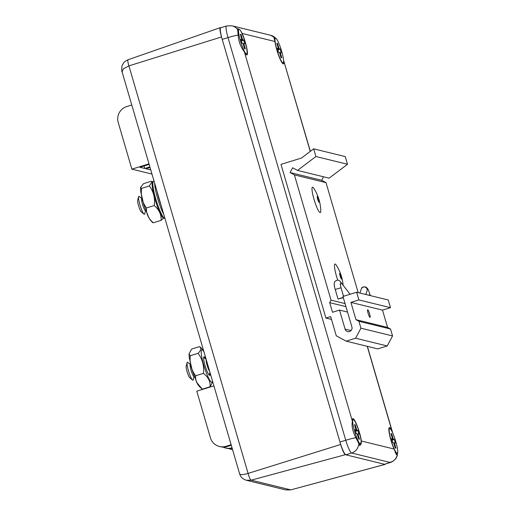 <?xml version="1.0" encoding="UTF-8"?>
<svg xmlns="http://www.w3.org/2000/svg" width="516" height="516" viewBox="0 0 516 516"><rect width="100%" height="100%" fill="white"/><g stroke="black" fill="none" stroke-linecap="round" stroke-linejoin="round"><path stroke-width="0.77" d="M397.752 451.635L397.197 455.944L395.817 458.64L393.14 461.227L384.697 464.277A12.765 2.025 -107.2 0 1 384.504 464.277L345.823 454.796A12.765 2.025 -107.2 0 1 339.973 442.038L222.228 39.384A12.765 2.025 -107.2 0 1 220.745 27.748L226.524 25.961A12.765 2.025 -107.2 0 0 228.007 37.597A10.21 0.955 -16.3 0 1 238.16 35.107L237.528 28.644L238.876 29.302M397.649 452.713L396.391 454.583L394.063 449.023A13.938 2.212 -107.2 0 1 389.677 435.298A13.938 2.212 -107.2 0 1 389.341 427.583A13.938 2.212 -107.2 0 1 389.561 427.577A13.938 2.212 -107.2 0 1 391.96 430.86L392.676 432.866M310.355 151.336L283.903 61.346A13.938 2.212 -107.2 0 1 283.419 63.861A13.938 2.212 -107.2 0 1 278.911 56.179A13.938 2.212 -107.2 0 1 274.893 41.486L274.015 37.584L275.363 38.242M240.901 31.276L242.21 33.475A13.938 2.212 -107.2 0 1 246.596 47.201A13.938 2.212 -107.2 0 1 246.932 54.922A13.938 2.212 -107.2 0 1 244.313 51.645C240.695 47.137 238.644 41.622 238.16 35.107M352.363 421.153A13.938 2.212 -107.2 0 1 352.854 418.637A13.938 2.212 -107.2 0 1 353.067 418.637A13.938 2.212 -107.2 0 1 357.582 426.9A13.938 2.212 -107.2 0 1 361.381 441.012L359.904 445.643L355.905 437.768C352.667 431.563 351.486 426.023 352.363 421.153L244.313 51.645M237.431 28.78A13.938 2.212 -107.2 0 1 238.482 29.805M245.887 53.787A13.938 2.212 -107.2 0 1 245.868 54.225M352.363 419.811A13.938 2.212 -107.2 0 1 352.628 420.159M360.033 444.147A13.938 2.212 -107.2 0 1 359.684 445.656M273.925 37.72A13.938 2.212 -107.2 0 1 274.97 38.745M282.375 62.733A13.938 2.212 -107.2 0 1 282.355 63.171M388.858 428.751A13.938 2.212 -107.2 0 1 389.122 429.106M396.527 453.087A13.938 2.212 -107.2 0 1 396.178 454.602M213.914 385.878L196.79 391.167L210.431 437.82A12.765 12.545 -76.2 0 0 226.04 446.295L231.123 444.728M231.284 445.276L227.117 446.559A12.765 12.545 103.8 0 1 220.513 446.759L219.435 446.495M151.981 174.079L131.87 169.151L118.229 122.505A12.765 12.545 -76.2 0 1 126.704 106.586L131.786 105.019M150.027 167.461L150.769 169.938L145.873 168.745L150.04 167.455M149.156 164.417L139.9 167.281L144.777 168.474L149.879 166.9M131.87 169.151L148.995 163.862M223.035 447.108A12.765 12.545 -76.2 0 0 232.013 447.778M229.001 448.572A12.765 12.545 -76.2 0 0 232.561 449.655M232.161 448.269A12.765 12.545 103.8 0 1 226.479 448.223L225.44 447.965M232.581 449.72A12.765 12.545 103.8 0 1 232.477 449.694L231.407 449.43M144.054 165.997L144.777 168.474M128.239 59.714C127.491 59.94 127.716 61.997 128.923 65.88L248.093 473.417C249.189 477.41 250.221 479.661 251.189 480.177L246.326 480.254C239.882 478.1 239.753 473.559 239.643 473.869L122.086 71.847C121.757 72.085 121.692 70.376 121.892 66.719C121.924 65.887 122.569 64.558 123.821 62.726C124.046 62.017 125.472 61.017 128.11 59.727L220.319 27.638A10.21 1.619 -107.2 0 1 220.487 27.632L220.835 27.716M385.375 464.065A10.21 1.619 -107.2 0 1 385.11 464.387A10.21 1.619 -107.2 0 1 384.955 464.387L345.365 454.686A10.21 1.619 -107.2 0 1 340.689 444.476L221.512 36.946A10.21 1.619 -107.2 0 1 220.319 27.638M345.365 454.686L251.189 480.177L290.785 489.877L385.11 464.387M221.512 36.946L128.923 65.88L123.447 68.751L122.086 71.847M340.689 444.476L248.093 473.417C242.397 475.004 239.585 475.017 239.656 473.443M384.955 464.387L290.785 489.877L285.716 489.91M212.727 381.814L210.102 386.755C210.489 381.472 208.258 377.009 203.414 373.365C204.246 365.857 202.459 359.175 198.067 353.325C201.137 350.287 201.582 348.068 199.408 346.662L191.63 349.068L189.004 353.937L190.288 355.724C189.456 363.238 191.236 369.92 195.635 375.771C195.248 381.053 197.48 385.51 202.324 389.154L197.035 382.846L192.32 370.675L189.275 357.704L189.004 353.937M198.067 353.325L190.288 355.724M203.801 351.299L200.866 347.539L199.408 346.662M203.414 373.365L195.635 375.771M210.102 386.755L202.324 389.154M212.444 380.853A16.976 2.69 -107.2 0 1 204.62 367.966A16.976 2.69 -107.2 0 1 202.588 350.119A16.976 2.69 -107.2 0 1 203.994 351.951M205.807 359.091A9.701 1.535 72.8 0 0 203.749 357.059A9.701 1.535 72.8 0 0 205.304 366.308A9.701 1.535 72.8 0 0 209.27 375.177A9.701 1.535 72.8 0 0 209.361 375.248A9.701 1.535 72.8 0 0 209.915 372.41M146.028 211.212L145.19 210.489A6.179 0.98 -107.2 0 1 142.545 204.426A6.179 0.98 -107.2 0 1 141.655 199.041L141.939 197.97M145.531 210.78L144.686 213.934A9.423 1.496 -107.2 0 1 143.99 214.153A9.423 1.496 -107.2 0 1 139.959 204.904A9.423 1.496 -107.2 0 1 138.598 196.693A9.423 1.496 -107.2 0 1 139.294 196.48L141.771 198.608M143.99 214.153L141.178 211.728A6.179 0.98 -107.2 0 1 138.533 205.665A6.179 0.98 -107.2 0 1 137.643 200.285L138.598 196.693M209.664 371.339A6.179 0.98 -107.2 0 1 206.774 364.103A6.179 0.98 -107.2 0 1 206.226 359.987L206.284 359.775M194.545 377.112L193.7 376.39A6.179 0.98 -107.2 0 1 190.714 369.063A6.179 0.98 -107.2 0 1 190.165 364.947L190.456 363.877M194.042 376.686L193.203 379.834A9.423 1.496 -107.2 0 1 192.5 380.053A9.423 1.496 -107.2 0 1 187.947 368.875A9.423 1.496 -107.2 0 1 187.115 362.6A9.423 1.496 -107.2 0 1 187.811 362.38L190.281 364.509M192.5 380.053L189.688 377.628A6.179 0.98 -107.2 0 1 186.702 370.301A6.179 0.98 -107.2 0 1 186.153 366.186L187.115 362.6M163.559 218.191L161.115 220.377C161.431 214.611 159.141 209.67 154.226 205.549C155.219 198.196 153.594 191.668 149.363 185.979L152.175 181.49L151.375 181.239L143.59 183.638L140.513 187.456L141.578 188.379C140.591 195.738 142.21 202.259 146.447 207.954C146.125 213.714 148.421 218.655 153.329 222.777L152.53 222.525L150.098 219.726L148.479 216.862L143.745 204.568L140.752 191.752L140.513 187.456M149.363 185.979L141.578 188.379M154.226 205.549L146.447 207.954M161.115 220.377L153.329 222.777M354.653 431.389A12.945 2.051 -107.2 0 1 352.944 419.74A12.945 2.051 -107.2 0 1 358.923 431.35A12.945 2.051 -107.2 0 1 360.536 444.315A12.945 2.051 -107.2 0 1 354.653 431.389M355.227 424.849L354.498 424.674L356.027 429.918L355.047 429.673L356.188 433.582L357.169 433.821L358.704 439.064L359.433 439.245L357.898 434.001L358.878 434.24L357.736 430.338L356.756 430.092L355.227 424.849L354.64 425.158M355.382 430.821L356.756 430.092M355.576 431.473L357.736 430.338M357.24 434.046L357.898 434.001M355.253 430.376L356.027 429.918M276.995 49.975A12.945 2.051 -107.2 0 1 275.292 38.326A12.945 2.051 -107.2 0 1 281.265 49.936A12.945 2.051 -107.2 0 1 282.878 62.9A12.945 2.051 -107.2 0 1 276.995 49.975M277.569 43.434L276.84 43.26L278.369 48.504L277.389 48.259L278.53 52.168L279.511 52.406L281.046 57.65L281.775 57.831L280.24 52.587L281.22 52.826L280.085 48.923L279.104 48.678L277.569 43.434L276.982 43.744M277.724 49.407L279.104 48.678M277.918 50.058L280.085 48.923M279.582 52.632L280.24 52.587M277.595 48.962L278.369 48.504M240.501 41.035A12.945 2.051 -107.2 0 1 238.798 29.38A12.945 2.051 -107.2 0 1 244.778 40.996A12.945 2.051 -107.2 0 1 246.39 53.954A12.945 2.051 -107.2 0 1 240.501 41.035M241.075 34.495L240.346 34.314L241.881 39.558L240.901 39.319L242.043 43.221L243.023 43.46L244.558 48.704L245.287 48.885L243.752 43.641L244.732 43.879L243.591 39.977L242.61 39.738L241.075 34.495L240.488 34.804M241.236 40.461L242.61 39.738M241.424 41.119L243.591 39.977M243.088 43.692L243.752 43.641M241.107 40.022L241.881 39.558M391.141 440.335A12.945 2.051 -107.2 0 1 389.438 428.68A12.945 2.051 -107.2 0 1 395.417 440.296A12.945 2.051 -107.2 0 1 397.03 453.254A12.945 2.051 -107.2 0 1 391.141 440.335M391.715 433.795L390.986 433.614L392.521 438.858L391.541 438.619L392.682 442.522L393.663 442.76L395.198 448.011L395.927 448.185L394.392 442.941L395.372 443.18L394.23 439.277L393.25 439.039L391.715 433.795L391.128 434.104M391.876 439.761L393.25 439.039M392.063 440.419L394.23 439.277M393.727 442.992L394.392 442.941M391.747 439.322L392.521 438.858M345.062 303.589L331.027 300.151L329.692 302.653L332.504 312.264L339.515 310.097L345.081 329.111A3.618 3.554 -76.2 0 0 351.067 330.537A3.618 3.554 -76.2 0 0 351.906 327.002L342.972 296.461L356.627 292.243L388.238 299.99L390.483 307.671L382.517 310.129L387.574 327.421L390.522 329.021L392.547 335.942L387.206 345.965L377.725 348.893L346.12 341.147L336.284 335.806L330.666 316.598L325.925 318.062L331.498 319.423M339.515 310.097L347.539 312.057M329.692 302.653L345.952 306.639M358.168 292.617L326.009 182.645L294.404 174.898L331.027 300.151M294.404 174.898L290.082 172.55L321.687 180.297L326.009 182.645M321.687 180.297L323.551 176.801M290.082 172.55L292.63 167.765L297.519 170.415L329.124 178.162L347.513 164.269L345.268 156.587L313.663 148.84L315.908 156.522L347.513 164.269M297.519 170.415L315.908 156.522M325.925 318.062L280.988 164.378L301.467 158.051L313.663 148.84M346.12 341.147L355.601 338.219L387.206 345.965M355.601 338.219L360.942 328.195L392.547 335.942M360.942 328.195L358.917 321.281L390.522 329.021M358.917 321.281L355.969 319.675L387.574 327.421M367.727 309.716A4.018 0.639 72.8 0 0 367.663 309.716A4.018 0.639 72.8 0 0 368.243 313.747A4.018 0.639 72.8 0 0 370.037 317.398A4.018 0.639 72.8 0 0 369.514 313.554A4.018 0.639 72.8 0 0 367.727 309.716M355.969 319.675L350.912 302.389L382.517 310.129M350.912 302.389L358.878 299.925L390.483 307.671M358.878 299.925L356.627 292.243M343.333 297.674L338.038 299.054L343.237 297.358M320.778 210.502A13.274 2.103 -107.2 0 1 317.379 208.561A13.274 2.103 -107.2 0 1 312.322 192.184A13.274 2.103 -107.2 0 1 314.038 188.669A44.17 44.17 0 0 1 320.778 210.502M318.759 199.473A3.064 0.484 -107.2 0 1 319.114 202.266A3.064 0.484 -107.2 0 1 317.746 199.479A3.064 0.484 -107.2 0 1 317.308 196.409A3.064 0.484 -107.2 0 1 318.759 199.473M317.263 197.493A3.064 0.484 -107.2 0 1 318.062 199.686A3.064 0.484 -107.2 0 1 318.469 201.395M337.735 280.091A13.274 2.103 -107.2 0 1 334.503 266.837A13.274 2.103 -107.2 0 1 336.509 265.508A44.17 44.17 0 0 1 343.121 285.245M341.224 276.312A3.064 0.484 -107.2 0 1 341.586 279.104A3.064 0.484 -107.2 0 1 340.218 276.324A3.064 0.484 -107.2 0 1 339.773 273.254A3.064 0.484 -107.2 0 1 341.224 276.312M339.734 274.331A3.064 0.484 -107.2 0 1 340.534 276.524A3.064 0.484 -107.2 0 1 340.934 278.234M391.96 430.86L367.237 346.326M310.245 151.42L283.903 61.346M274.893 41.486L242.21 33.475M361.381 441.012L394.063 449.023M397.455 453.319A10.21 10.036 103.8 0 1 390.283 462.491L351.602 453.009A12.765 2.025 -107.2 0 1 345.752 440.251A10.21 0.955 -16.3 0 1 355.905 437.768M358.775 443.837A10.21 10.036 103.8 0 1 351.602 453.009L345.823 454.796M390.483 462.491A12.765 2.025 -107.2 0 1 390.283 462.491L384.504 464.277M237.624 29.547A10.21 10.036 103.8 0 0 232.006 25.8L270.687 35.282A10.21 10.036 103.8 0 1 275.583 38.158M339.973 442.038L345.752 440.251L228.007 37.597L222.228 39.384M226.04 446.295L227.117 446.559M163.766 214.392A19.453 3.083 -107.2 0 1 154.671 183.27M154.039 181.122L153.549 181.277A19.453 3.083 72.8 0 0 156.277 200.556A19.453 3.083 72.8 0 0 164.959 218.468M163.785 217.765A18.434 2.922 -107.2 0 1 155.535 201.027A18.434 2.922 -107.2 0 1 152.91 182.541M157.045 191.404A18.434 2.922 72.8 0 0 161.056 205.116M345.081 329.111L351.035 330.569M359.897 293.043L361.361 288.889C361.639 287.122 363.187 286.528 366.012 287.109C368.231 289.231 367.76 288.276 370.107 294.881L368.385 295.12M361.361 288.889A3.019 2.909 19.4 0 1 365.173 287.141A3.019 2.909 19.4 0 1 367.05 290.889L365.786 294.488M335.277 289.476L335.226 289.444C334.116 285.987 333.917 283.445 334.626 281.826C336.954 279.691 338.851 279.614 340.302 281.601A3.019 2.741 142.3 0 1 340.321 284.832M338.038 299.054L335.226 289.444L341.018 287.754L340.212 283.845M392.553 432.421L367.386 346.359M270.687 35.282L275.712 38.178M232.006 25.8L226.524 25.961M290.863 489.884L285.754 489.923L246.319 480.254M206.174 359.407L203.865 357.42M209.948 372.307L209.257 374.88M152.691 181.935L152.175 181.49M208.387 366.979L206.716 361.271M159.876 201.072L158.206 195.364M153.549 181.277L152.31 182.896C151.698 183.657 152.478 191.236 155.451 200.801C158.38 210.515 162.127 217.526 163.082 217.81L165.03 218.455M358.736 443.708L360.536 444.315M352.344 420.54L352.944 419.74M281.93 62.578L282.878 62.9M274.435 39.455L275.292 38.326M245.435 53.632L246.39 53.954M237.863 30.625L238.798 29.38M395.23 452.648L397.03 453.254M388.832 429.486L389.438 428.68M370.107 294.881L370.314 295.597M343.198 295.204L343.933 296.165M340.302 281.601L350.087 294.262M341.018 287.754L343.514 296.294"/></g></svg>
